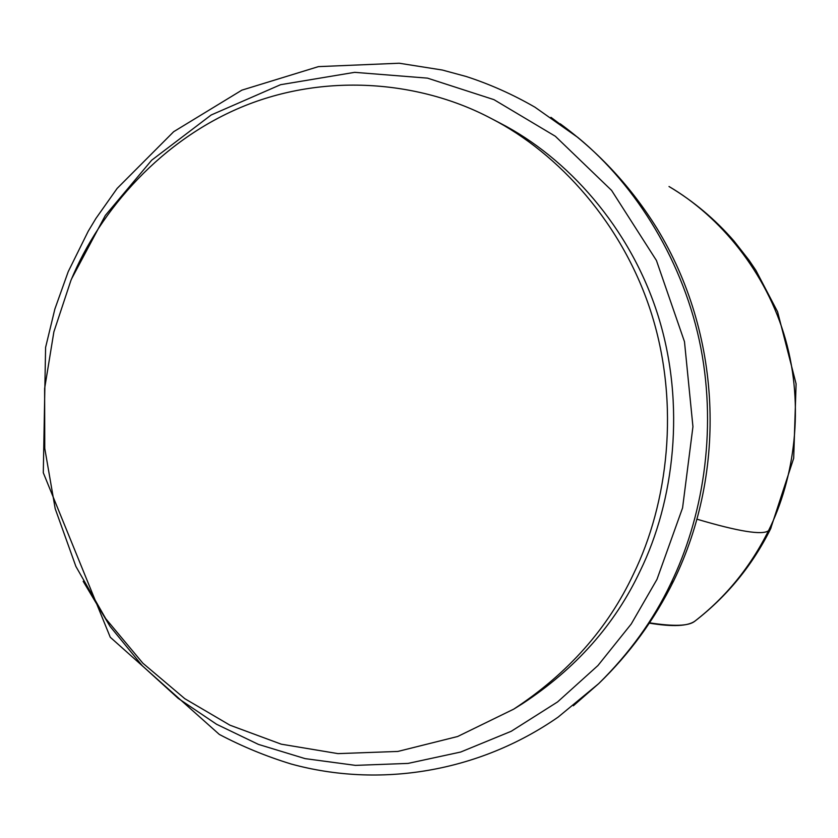 <?xml version="1.0" encoding="UTF-8"?>
<svg xmlns="http://www.w3.org/2000/svg" width="838" height="838" viewBox="0 0 838 838"><rect width="100%" height="100%" fill="white"/><g stroke="black" fill="none" stroke-linecap="round" stroke-linejoin="round"><path stroke-width="1.26" d="M513.746 709.126L522.336 703.773C575.758 668.693 615.029 624.425 640.148 570.961C674.161 501.501 685.945 404.764 658.176 315.957C630.396 227.15 566.53 157.219 500.265 123.217L491.298 118.535C558.6 153.071 623.524 224.186 651.775 314.564C680.006 404.953 668.022 503.418 633.455 574.082C607.917 628.479 568.017 673.49 513.746 709.126L457.642 736.508L397.903 751.435L338.039 753.624L281.254 744.175L229.947 725.184L184.821 698.693L142.858 663.204L105.745 618.674L75.881 566.415L55.193 508.687L44.76 448.361L44.624 388.518L53.873 331.879L70.884 280.521C100.11 209.699 162.174 138.982 245.125 105.63C328.192 72.382 421.765 81.621 491.298 118.535M573.36 705.774L598.72 683.599C629.39 653.347 653.368 620.089 670.651 583.845C702.307 518.963 717.192 432.785 700.83 347.812C684.332 262.912 636.744 185.942 577.958 137.537L550.964 117.33M71.67 278.687L105.316 215.45L151.678 160.205L211.176 114.995L280.562 84.701L354.631 72.34L427.474 78.133L493.949 99.649L555.332 136.259L611.583 190.394L656.437 260.492L684.478 341.674L692.942 426.689L682.572 507.901L656.971 579.393L631.244 623.985L597.944 665.529L557.563 701.94L511.243 731.27L460.701 752.032L408.054 763.408L355.522 765.377L305.105 758.62L258.429 744.395L216.55 724.252L178.253 698.421L142.23 665.686L110.04 626.363L83.182 581.321M670.651 583.845L673.689 580.818C654.667 619.439 629.684 653.703 598.72 683.599L558.108 717.129C478.404 772.521 379.352 788.149 291.278 764.047C266.348 756.421 242.36 746.553 219.326 734.434L110.26 637.247L43.293 472.747L45.598 347.403L54.889 308.981L68.15 271.858M771.065 527.898L768.509 530.705C750.471 566.949 725.886 597.127 694.765 621.241L695.131 620.979C687.988 626.269 672.715 626.992 649.335 623.137M695.131 620.979C727.227 596.09 752.377 565.399 770.562 528.925L793.691 458.239L796.1 383.856L777.591 311.788L755.918 270.391L749.088 260.283L734.046 241.072C715.243 219.388 693.571 201.204 669.007 186.507C720.01 216.382 766.456 272.182 785.52 339.442C804.553 406.723 794.592 478.278 768.509 530.705C762.465 535.346 738.697 531.533 697.226 519.267M649.534 622.833C673.846 626.594 688.93 626.059 694.765 621.241M560.224 123.794C599.18 152.411 631.402 187.251 656.908 228.334C721.235 333.566 727.73 469.94 673.689 580.818M68.307 271.481L88.22 231.236L95.93 218.425L117.142 188.414L173.676 131.702L241.878 90.148L318.419 66.631L399.223 63.227L442.38 70.046L466.274 76.52C490 84.24 512.877 94.453 534.927 107.18L577.958 137.537"/></g></svg>
